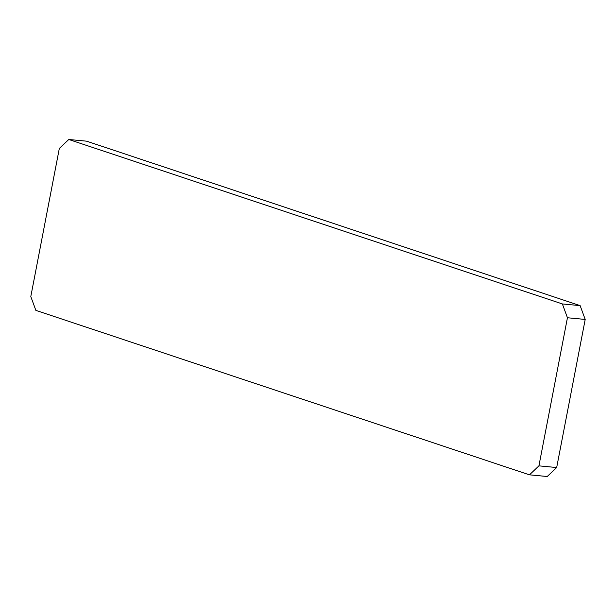 <?xml version="1.0" encoding="UTF-8"?>
<svg xmlns="http://www.w3.org/2000/svg" width="616" height="616" viewBox="0 0 616 616"><rect width="100%" height="100%" fill="white"/><g stroke="black" fill="none" stroke-linecap="round" stroke-linejoin="round"><path stroke-width="0.92" d="M585.2 319.435L556.679 467.536L538.923 465.858L529.467 474.836L35.867 310.379L30.8 296.565L59.321 148.464L68.776 139.493L86.533 141.164L580.133 305.621L562.377 303.942L567.444 317.756L585.2 319.435L580.133 305.621M529.467 474.836L547.224 476.507L556.679 467.536M567.444 317.756L538.923 465.858M68.776 139.493L562.377 303.942"/></g></svg>
